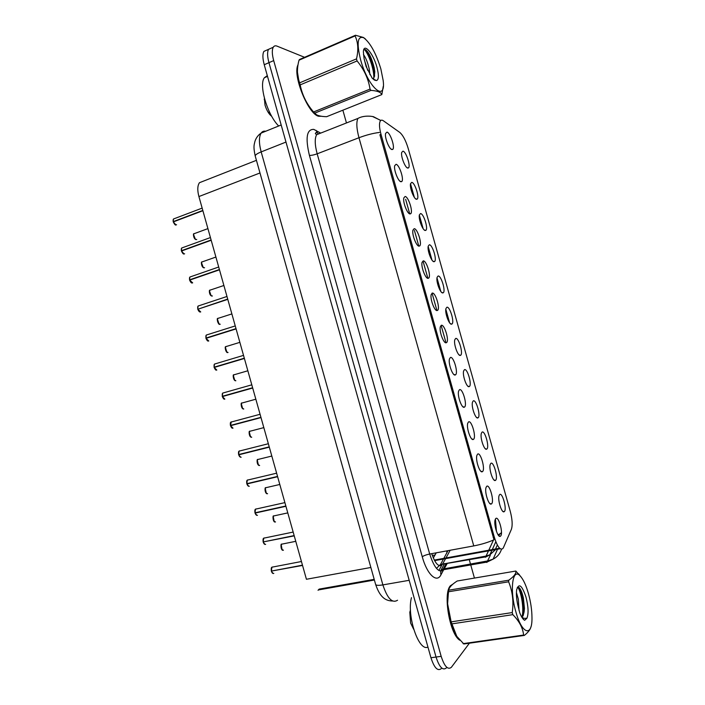 <?xml version="1.0" encoding="UTF-8"?>
<svg xmlns="http://www.w3.org/2000/svg" width="705" height="705" viewBox="0 0 705 705"><rect width="100%" height="100%" fill="white"/><g stroke="black" fill="none" stroke-linecap="round" stroke-linejoin="round"><path stroke-width="1.06" d="M490.812 463.388C493.544 460.762 498.47 478.272 495.571 480.308L495.359 480.44C493.024 482.044 488.75 468.984 490.178 464.569L490.812 463.388M482.026 432.147C484.846 429.838 489.772 447.349 486.785 449.067L486.653 449.147C484.317 450.786 479.92 437.814 481.321 433.39L482.026 432.147M473.24 400.916C476.157 398.924 481.074 416.435 477.999 417.827L477.946 417.853C475.619 419.537 471.099 406.626 472.473 402.202L473.24 400.916M464.454 369.684C467.441 368.019 472.359 385.406 469.239 386.578L469.213 386.596C466.886 388.208 462.286 375.412 463.617 371.006L464.454 369.684M455.668 338.453C458.691 337.122 463.599 354.139 460.532 355.32L460.427 355.364C458.065 356.704 453.482 344.128 454.769 339.801L455.668 338.453M446.891 307.23C449.94 306.217 454.84 322.881 451.834 324.062L451.641 324.141C449.252 325.208 444.688 312.844 445.921 308.587L446.891 307.23M438.105 276.007C441.189 275.302 446.08 291.641 443.137 292.822L442.863 292.91C440.431 293.721 435.884 281.551 437.074 277.373L438.105 276.007M429.319 244.785C432.438 244.379 437.32 260.409 434.439 261.59L434.077 261.696C431.619 262.251 427.089 250.249 428.226 246.142L429.319 244.785M420.541 213.571C423.696 213.456 428.561 229.204 425.741 230.368L425.3 230.473C422.806 230.782 418.285 218.947 419.378 214.91L420.541 213.571M411.764 182.366C414.945 182.533 419.801 197.999 417.043 199.162L416.514 199.259C413.994 199.33 409.49 187.636 410.53 183.679L411.764 182.366M402.987 151.152C406.195 151.601 411.041 166.821 408.345 167.966L407.737 168.054C405.181 167.887 400.687 156.316 401.683 152.43L402.987 151.152M499.598 494.628C502.242 491.676 507.168 509.186 504.366 511.548L504.075 511.751C501.731 513.302 497.571 500.153 499.025 495.747L499.598 494.628M486.653 486.371C489.517 483.418 494.593 501.466 491.561 503.819L491.288 504.004C488.803 505.652 484.476 492.31 485.983 487.64L486.653 486.371M477.585 454.143C480.546 451.535 485.622 469.592 482.493 471.592L482.308 471.715C479.832 473.408 475.373 460.162 476.853 455.483L477.585 454.143M468.525 421.925C471.575 419.66 476.659 437.708 473.434 439.374L473.328 439.435C470.87 441.171 466.269 428.005 467.715 423.317L468.525 421.925M459.466 389.715C462.612 387.785 467.688 405.833 464.366 407.155L464.357 407.164C461.907 408.944 457.166 395.84 458.585 391.152L459.466 389.715M450.398 357.497C453.597 355.919 458.664 373.641 455.377 374.91L455.307 374.945C452.83 376.488 448.089 363.595 449.446 358.968L450.398 357.497M441.339 325.296C444.573 324.062 449.631 341.396 446.415 342.665L446.247 342.736C443.736 343.987 439.012 331.315 440.317 326.785L441.339 325.296M432.28 293.086C435.549 292.187 440.599 309.16 437.444 310.429L437.188 310.526C434.641 311.504 429.935 299.035 431.187 294.584L432.28 293.086M423.229 260.885C426.525 260.304 431.557 276.942 428.481 278.211L428.129 278.325C425.556 279.03 420.859 266.746 422.057 262.383L423.229 260.885M414.17 228.684C417.501 228.42 422.533 244.741 419.51 246.001L419.07 246.124C416.461 246.565 411.782 234.457 412.927 230.165L414.17 228.684M405.111 196.492C408.477 196.536 413.5 212.557 410.548 213.809L410.019 213.923C407.375 214.108 402.705 202.159 403.806 197.946L405.111 196.492M396.06 164.3C399.444 164.644 404.467 180.392 401.586 181.626L400.96 181.731C398.281 181.661 393.628 169.852 394.677 165.719L396.06 164.3M387.001 132.108C390.42 132.743 395.435 148.235 392.623 149.451L391.91 149.539C389.195 149.231 384.551 137.537 385.556 133.492L387.001 132.108M495.712 518.598C498.479 515.302 503.564 533.359 500.621 536.047L500.268 536.311C497.783 537.897 493.588 524.449 495.122 519.788L495.712 518.598M436.88 310.535L436.413 310.376M374.205 579.351L319.162 589.107L318.043 590.279M503.467 547.547L502.85 548.578C500.162 550.42 497.316 546.622 494.32 537.201L381.008 134.347C379.343 128.134 379.061 123.772 380.154 121.26C380.867 119.956 381.969 119.806 383.441 120.828L399.717 132.373C402.96 135.149 405.78 140.498 408.177 148.403L510.244 511.24C512.323 519.25 512.702 525.278 511.381 529.323L503.467 547.547M440.466 571.138L444.582 563.48M433.311 558.016L436.236 552.826M370.865 567.472L306.428 579.272L198.907 196.554C197.259 190.227 197.444 185.609 199.471 182.701L203.287 181.203M452.927 584.11L450.46 585.714C442.722 593.134 449.658 634.394 459.819 640.228M298.021 64.789C292.284 75.179 308.402 114.695 318.801 116.272L321.383 116.254M379.431 132.443C373.104 133.227 366.283 134.99 358.977 137.731L473.769 545.908C481.445 544.427 488.186 542.383 494.002 539.774L379.933 134.831M495.122 549.971L494.795 550.482M271.619 47.966L268.552 49.332C267.151 51.994 267.292 56.444 268.957 62.666L436.043 657.042C439.33 667.159 442.758 670.799 446.309 667.961L446.512 667.714M410.539 183.838L414.337 197.347M419.334 215.122L423.159 228.711M428.164 246.486L431.98 260.075M436.985 277.858L440.81 291.447M445.807 309.231L449.631 322.828M497.325 544.983L495.527 548.992M495.104 550.032L489.887 554.817L491.967 550.252M304.578 57.299L277.003 46.125C275.355 45.472 274.104 45.851 273.249 47.244C271.866 49.905 272.015 54.355 273.69 60.595L441.171 656.337C444.458 666.472 447.86 670.129 451.367 667.3L469.407 643.198M474.439 578.074L470.746 564.934M470.473 563.965L469.301 559.796M346.455 122.952L342.868 110.192M266.975 50.029L263.882 51.412C262.463 54.073 262.586 58.515 264.243 64.728L430.949 657.747C434.236 667.829 437.673 671.46 441.268 668.631M273.249 47.244L268.552 49.332C267.151 51.994 267.292 56.444 268.957 62.666L436.043 657.042C439.33 667.159 442.758 670.799 446.309 667.961M272.685 566.961L271.901 567.19L271.399 571.076L271.478 567.816M271.874 570.979L302.542 565.445M271.399 571.076L302.463 565.163M264.419 537.924L263.688 538.179L263.212 541.933L263.273 538.814M263.785 541.819L294.232 535.87M263.212 541.933L294.152 535.588M256.153 508.895L255.483 509.16L255.025 512.808L255.069 509.812M256.118 514.914L255.051 513.081L285.922 506.296M255.025 512.808L285.842 506.014M255.06 513.073L255.73 512.65M247.878 479.876L247.27 480.149L246.847 483.674L246.865 480.81M247.993 485.86L246.865 483.956L277.611 476.721M246.847 483.674L277.541 476.439M248.803 486.309L246.865 483.956L247.728 483.463M239.612 450.856L239.065 451.13L238.607 454.558L269.231 446.873M239.876 456.814L238.687 454.831L269.31 447.155M240.696 457.254L238.687 454.831L239.682 454.328L269.239 446.917M452.399 584.568L450.539 585.987C443.154 593.099 449.279 632.182 459.122 639.409M411.473 597.655C406.503 615.5 418.761 652.046 427.944 647.058M297.854 65.856C293.121 77.259 308.772 114.457 318.722 115.99L320.696 116.14M267.31 75.638L264.357 77.753C258.559 85.049 267.495 115.082 278.687 125.992M528.415 593.504C526.018 585.168 523.295 579.343 520.246 576.02C512.588 567.076 509.389 589.759 515.866 611.825C521.973 634.491 532.372 637.302 531.975 617.633C531.914 609.957 530.733 601.911 528.415 593.504M515.831 571.041L457.192 581.008C451.87 584.419 449.041 587.485 448.715 590.2L508.772 580.197C513.919 576.593 516.272 573.544 515.831 571.041L521.286 577.228M508.772 580.197L508.622 581.792L448.468 591.777L447.605 603.762L451.147 621.872L456.778 636.324L463.837 643.982L524.308 635.425L523.603 635.064C522.872 627.97 519.277 621.175 512.826 614.654L451.72 623.899M451.147 621.872L512.235 612.574C513.804 601.77 512.597 591.513 508.622 581.792M512.235 612.574L512.826 614.654M448.539 591.284L447.525 603.982L450.416 621.792L455.553 634.377M448.715 590.2L448.468 591.777M519.056 610.556L518.325 599.135L516.421 592.526M521.541 616.699L523.057 616.003L524.123 611.817L524.441 608.38L523.392 598.104C522.193 592.808 520.784 589.318 519.153 587.653L517.303 587.362M521.568 616.734L522.44 616.091L524.088 612.099M525.974 597.064C521.947 585.185 518.845 582.753 516.668 589.785C516.122 593.716 516.448 598.589 517.646 604.423L519.788 612.909C521.418 616.998 523.039 619.457 524.652 620.294L526.882 618.294C528.715 613.808 528.415 606.732 525.974 597.064M410.477 610.01L409.808 612.231L410.601 623.035L413.668 629.283M526.882 618.294L523.683 618.338L521.621 616.716M463.053 643.647L523.603 635.064M530.9 626.912C530.389 629.495 528.186 632.332 524.308 635.425M522.061 616.725C524.212 608.574 521.207 592.156 517.814 587.08M523.33 614.637L523.656 610.671C523.515 601.171 521.982 593.469 519.065 587.565M380.859 68.94C376.021 53.254 370.31 42.855 363.745 37.77C357.567 35.62 356.51 42.934 360.572 59.705C368.107 87.623 386.137 103.053 383.176 80.52L380.859 68.94M355.487 35.25L355.082 35.92L299.008 60.198L299.493 59.502L355.487 35.25L363.445 37.48L365.534 39.101M299.008 60.198C297.343 66.358 297.008 72.104 298.004 77.435L299.599 82.864L356.492 58.867C358.616 50.029 358.14 42.388 355.082 35.92M356.492 58.867L357.082 60.947L300.171 84.891C302.216 95.025 306.675 104.049 313.566 111.972L316.536 114.783C318.757 115.955 322.123 116.589 326.635 116.695L381.819 94.593L383.256 86.38M297.422 72.025L299.59 85.358C303.203 97.272 307.979 106.296 313.945 112.43M299.599 82.864L300.171 84.891M369.913 74.695L369.305 69.372C367.851 62.798 365.904 57.854 363.454 54.532M367.719 70.394L364.221 59.423M372.875 78.748L373.932 77.85L374.787 71.751L374.161 67.601C371.729 58.118 368.812 52.117 365.41 49.588L365.41 49.597M373.015 78.722L373.853 77.982M376.911 67.142C373.245 53.263 363.568 42.08 363.383 51.959L364.036 58.321L366.071 66.42L372.152 78.114L374.302 80.009L376.488 80.59C378.867 79.709 379.008 75.232 376.911 67.142M264.384 98.224L265.018 105.124C266.684 110.465 268.922 114.201 271.733 116.334M270.817 114.668L268.755 112.201L271.372 115.691M375.589 80.458L373.518 79.242L374.302 80.009M313.566 111.972L370.037 89.094L370.997 90.381L314.589 113.188M370.037 89.094C368.398 78.801 364.08 69.425 357.082 60.947M381.819 94.593C380.876 92.205 377.272 90.795 370.997 90.381M373.782 78.114C374.285 69.495 368.574 53.536 364.3 49.447M374.364 80.044L374.443 79.577M374.611 76.316L374.514 74.483C373.104 64.146 370.195 55.924 365.78 49.808M270.156 113.937L268.755 112.201M231.337 421.846L230.482 425.423L230.464 422.797M231.769 427.776L230.509 425.705L261 417.589M260.075 414.284L230.861 422.119C230.315 422.401 230.174 423.511 230.429 425.432L260.929 417.334L230.482 425.423M230.517 425.697L260.956 417.422M223.582 392.835L222.648 393.099L222.304 396.298L222.269 393.795M223.661 398.739L222.339 396.58L252.698 388.032M251.8 384.833L222.648 393.099L222.251 396.316L252.646 387.847M222.339 396.58L252.672 387.935M222.304 396.298L252.619 387.75M215.36 363.815L214.452 364.088L214.073 367.199L215.166 367.049L244.362 358.36M215.554 369.711L214.153 367.464L244.397 358.466M216.391 370.107C215.924 370.433 215.175 369.552 214.153 367.464L244.388 358.457M214.126 367.182L244.318 358.193M207.147 334.787L206.248 335.069L205.948 338.065L205.878 335.783M207.455 340.682L205.983 338.347L236.087 328.909M235.25 325.93L206.248 335.069L205.895 338.083L236.078 328.882M205.948 338.065L236.008 328.636M198.687 308.949L227.706 299.079M199.356 311.663L197.797 309.239L227.786 299.361M190.702 276.739L189.848 277.039L189.539 279.859L190.332 279.885M191.266 282.652L189.619 280.132L219.484 269.812M189.592 279.832L219.405 269.53M182.48 247.719L181.652 248.019L181.37 250.76L182.031 250.804M183.177 253.641L181.441 251.024L211.183 240.264M181.414 250.724L211.103 239.982M174.258 218.691L173.456 218.999L173.192 221.652L173.765 221.722M175.818 224.895L173.315 221.899L202.881 210.716M173.236 221.626L202.802 210.434M499.642 548.243L434.298 560.087M381.008 134.347L379.916 134.77M494.32 537.201L493.165 537.413M259.986 172.972L198.907 196.554M431.716 553.663C435.126 563.445 438.554 567.217 441.982 564.987L445.639 558.633M443.471 570.107L440.986 574.769C436.836 583.484 427.071 574.549 422.26 556.774L309.398 155.329C311.249 155.514 313.84 155.003 317.171 153.813L429.697 554.033C434.157 567.719 438.73 573.077 443.419 570.116L447.085 563.762M309.398 155.329C305.265 137.801 306.728 129.147 313.796 129.385L320.546 133.042M320.722 133.086L316.615 134.708C314.615 138.48 314.8 144.851 317.171 153.813L358.977 137.731C356.545 128.601 356.192 122.168 357.92 118.44L316.615 134.708L315.338 133.589L315.999 132.54L317.453 132.972L316.034 130.354M490.301 555.32L486.794 562.484M440.986 574.769C440.237 572.16 440.986 570.222 443.225 568.961L443.806 569.675L487.129 562.044L493.13 559.135L487.763 560.916L443.225 568.961L445.886 563.982M497.501 549.31L493.13 559.135C497.333 556.932 500.118 553.628 501.511 549.221M442.097 564.59L438.889 570.521M380.823 120.44L372.822 116.642M405.657 199.33L409.746 213.871M414.399 230.403L418.805 246.089M423.141 261.485L427.873 278.316M432.05 293.157L436.941 310.544M441.11 325.384L445.666 341.572M498.091 534.866L501.458 532.918M495.421 518.995L496.452 531.403M488.318 551.204L486.08 556.051L489.887 554.817L485.322 557.258M494.496 537.818L493.808 539.316M493.491 540.004L488.776 550.208M486.08 556.051L485.613 556.888L440.475 564.529L486.08 556.051M273.69 60.595L264.243 64.728M441.171 656.337L430.949 657.747M473.769 545.908L429.697 554.033C426.234 554.756 423.758 555.672 422.26 556.774M317.911 133.351L317.453 132.972L317.999 133.298M446.001 557.963L450.16 550.261M446.855 552.79L446.82 550.878M436.439 568.362L440.475 564.529L443.463 559.03M265.688 131.253C263.767 130.848 262.242 131.465 261.106 133.113C258.858 136.937 258.876 143.194 261.176 151.901L382.877 584.894C387.38 598.466 392.262 603.577 397.541 600.228M409.182 580.312L382.877 584.894C378.726 585.564 376.32 585.458 375.668 584.577L375.606 584.33M392.606 601.012C386.895 600.827 380.585 599.03 375.668 584.577L255.201 155.955C255.298 154.836 257.29 153.487 261.176 151.901L285.983 142.066M281.18 124.979L261.106 133.113C258.233 135.016 256.206 137.695 254.999 141.15C254.126 145.054 253.148 146.27 255.201 155.955L255.272 156.193M432.315 555.47L435.029 554.976M272.06 567.164L272.509 567.076M271.469 571.35C272.112 573.112 272.888 573.791 273.804 573.385M272.368 573.033L271.434 571.35L273.143 573.517M281.718 544.084L281.577 544.189C280.528 547.468 281.154 549.468 283.436 550.2M282.141 549.882L281.189 544.771M263.846 538.144L264.305 538.047M263.291 542.215C263.926 543.978 264.71 544.692 265.644 544.33M264.243 543.969L263.247 542.215L265.027 544.445M255.633 509.125L256.091 509.028M255.104 513.081C255.748 514.853 256.541 515.593 257.484 515.284M247.429 480.114L247.887 479.999M246.926 483.947C247.57 485.727 248.363 486.494 249.323 486.238M239.224 451.094L239.665 450.98M238.625 454.549L238.66 451.808M238.739 454.822C239.383 456.611 240.194 457.404 241.163 457.201M273.787 515.84L273.593 515.972C272.579 519.18 273.223 521.18 275.505 521.956M274.236 521.63L273.214 516.562M265.847 487.596L265.609 487.763C264.639 490.9 265.291 492.883 267.565 493.712M266.331 493.377L265.239 488.353M257.915 459.352L257.633 459.545C256.69 462.612 257.36 464.586 259.634 465.467M258.435 465.124L257.263 460.145M230.561 425.697L233.011 428.164M222.383 396.571L224.851 399.127M214.197 367.455L216.805 370.063M214.091 367.19L214.073 364.785M249.984 431.116L249.649 431.328C248.75 434.333 249.429 436.298 251.703 437.232M250.548 436.88L249.288 431.945M242.053 402.881L241.674 403.11C240.81 406.054 241.507 408.019 243.771 408.997M242.652 408.644L241.313 403.736M234.122 374.646L233.699 374.893C232.87 377.774 233.575 379.731 235.84 380.762M234.774 380.409L233.346 375.527M206.019 338.338L208.768 340.991M197.841 309.222L200.722 311.927M198.925 305.758L198.043 306.049L197.77 308.949L197.691 306.772M189.671 280.114L192.676 282.864M218.7 267.019L189.848 277.039L189.539 279.859L189.495 277.752M181.493 251.006L184.084 253.994L184.622 253.8M210.425 237.567L181.652 248.019L181.37 250.76L181.308 248.742M173.315 221.899L175.933 224.974L176.567 224.736M202.15 208.107L173.456 218.999L173.192 221.652L173.13 219.731M226.19 346.411L225.723 346.675C224.93 349.504 225.653 351.451 227.909 352.526L228.059 352.482M226.887 352.183L225.38 347.318M218.259 318.184L217.748 318.457C216.99 321.224 217.73 323.172 219.978 324.3L220.233 324.221M219.008 323.965L217.413 319.101M210.337 289.958L209.782 290.24C209.05 292.954 209.808 294.893 212.046 296.074L212.399 295.959M211.13 295.748L209.447 290.892M202.405 261.74L201.806 262.022C201.11 264.683 201.886 266.622 204.124 267.847L204.565 267.697M203.26 267.53L201.489 262.674M194.474 233.514L193.84 233.804C193.179 236.413 193.963 238.352 196.193 239.63L196.73 239.436M195.391 239.321L193.531 234.465M467.803 386.137L469.239 386.578M459.096 354.897L460.532 355.32M450.398 323.657L451.834 324.062M441.7 292.434L443.137 292.822M433.011 261.229L434.439 261.59M424.331 230.033L425.741 230.368M415.65 198.836L417.043 199.162M406.979 167.667L408.345 167.966M453.8 374.425L455.377 374.91M444.829 342.207L446.415 342.665M435.866 309.997L437.444 310.429M426.904 277.805L428.481 278.211M417.959 245.622L419.51 246.001M409.015 213.448L410.548 213.809M400.07 181.291L401.586 181.626M391.143 149.143L392.623 149.451M374.39 580.03L318.44 589.935M500.259 548.746L434.588 560.634M256.435 160.326L199.471 182.701M463.467 407.146L463.934 407.032M498.779 535.729L500.268 536.311M462.78 406.662L464.357 407.164M471.768 438.915L473.328 439.435M480.766 471.169L482.308 471.715M489.763 503.449L491.288 504.004M502.7 511.24L504.075 511.751M476.518 417.395L477.946 417.853M485.234 448.662L486.653 449.147M493.967 479.946L495.359 480.44M380.735 120.502L373.914 116.942C374.17 116.589 364.617 114.668 357.92 118.44M498.735 535.368L501.466 532.504M492.266 549.583L495.835 541.74M443.833 558.36L448.019 550.658M263.882 51.412L268.552 49.332M301.44 561.515L271.901 567.19C271.266 567.41 271.072 568.706 271.337 571.076M295.765 541.325L281.577 544.189C280.546 543.167 280.731 550.244 282.855 550.314M293.165 532.072L263.688 538.179C263.062 538.453 262.886 539.713 263.159 541.942M284.89 502.63L255.483 509.16C254.875 509.451 254.708 510.667 254.972 512.808M256.911 515.373L255.051 513.081M276.624 473.187L247.27 480.149C246.688 480.422 246.53 481.603 246.794 483.683M268.349 443.736L239.065 451.13C238.501 451.411 238.352 452.557 238.607 454.558M287.781 512.896L273.593 515.972C272.509 514.958 272.897 522.088 274.959 522.044M279.797 484.476L265.609 487.763C264.763 486.855 264.578 493.209 267.072 493.782M271.813 456.056L257.633 459.545C256.77 458.594 256.682 465.027 259.184 465.529M264.357 77.753L267.521 76.387M520.246 576.02L518.66 573.861M522.44 616.091L523.057 616.003M409.808 612.231L410.521 611.103M524.441 608.38L523.656 610.671M297.986 78.211L298.004 77.435M264.225 99.581L264.507 98.682M373.024 78.872L376.488 80.59M374.787 71.76L374.514 74.483M232.597 428.199C232.024 428.367 231.337 427.538 230.509 425.705M224.49 399.153C223.97 399.4 223.247 398.545 222.331 396.589M243.525 355.382L214.452 364.088L214.073 367.199M263.82 427.627L249.649 431.328C248.742 430.341 248.847 436.897 251.297 437.267M255.836 399.206L241.674 403.11C240.722 402.097 240.995 408.715 243.419 409.023M247.852 370.777L233.699 374.893C232.694 373.879 233.17 380.612 235.532 380.779M208.301 341.07C207.631 341.229 206.856 340.321 205.975 338.356M226.975 296.479L198.043 306.049L197.717 308.966M200.202 312.042C199.33 311.954 198.528 311.02 197.797 309.239M192.112 283.013C191.381 283.128 190.553 282.167 189.619 280.132M184.023 253.985C183.415 254.267 182.56 253.28 181.441 251.024M175.88 224.965C175.439 225.397 174.567 224.384 173.271 221.925M239.867 342.348L225.723 346.675C224.384 346.217 225.961 353.258 227.653 352.535M231.875 313.919L217.748 318.457C216.373 317.805 218.189 325.243 219.784 324.309M223.89 285.49L209.782 290.24C209.015 289.473 209.068 295.562 211.905 296.074M215.906 257.052L201.806 262.022C200.978 261.194 201.286 267.53 204.027 267.847M207.913 228.623L193.84 233.804C192.994 232.906 193.39 239.242 196.14 239.63"/></g></svg>

